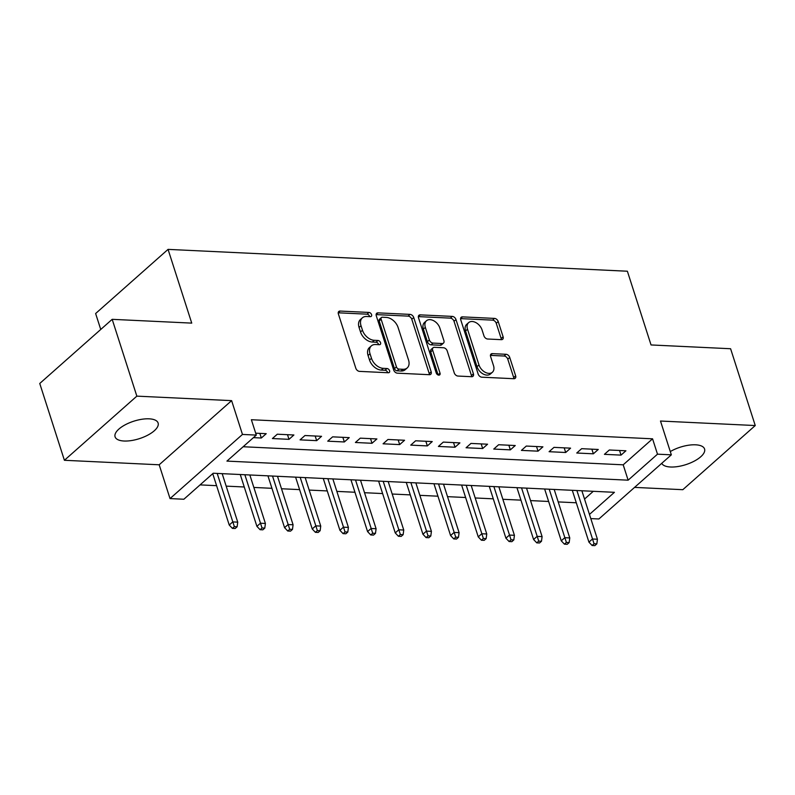 <?xml version="1.0" encoding="UTF-8"?>
<svg xmlns="http://www.w3.org/2000/svg" width="795" height="795" viewBox="0 0 795 795"><rect width="100%" height="100%" fill="white"/><g stroke="black" fill="none" stroke-linecap="round" stroke-linejoin="round"><path stroke-width="1.19" d="M371.563 314.641A2.425 1.63 48.5 0 0 368.989 312.435L340.131 311.064A3.468 2.325 48.5 0 0 338.799 311.481A3.468 2.325 48.5 0 0 338.382 313.946L355.812 368.234A3.468 2.325 48.5 0 0 359.499 371.374L388.348 372.746A2.425 1.63 48.5 0 0 389.282 372.448A2.425 1.63 48.5 0 0 389.58 370.728A2.425 1.63 48.5 0 0 386.996 368.522L383.26 368.343A11.09 7.443 48.5 0 1 371.474 358.287L370.023 353.765A11.09 7.443 48.5 0 1 371.364 345.875A11.09 7.443 48.5 0 1 375.618 344.523L379.344 344.702A2.425 1.63 48.5 0 0 380.278 344.404A2.425 1.63 48.5 0 0 380.566 342.685A2.425 1.63 48.5 0 0 377.993 340.479L374.256 340.3A11.09 7.443 48.5 0 1 362.47 330.243L361.019 325.721A11.09 7.443 48.5 0 1 362.361 317.831A11.09 7.443 48.5 0 1 366.614 316.48L370.341 316.658A2.425 1.63 48.5 0 0 371.275 316.36A2.425 1.63 48.5 0 0 371.563 314.641M369.675 316.629A2.425 1.63 48.5 0 0 369.605 316.37A2.425 1.63 48.5 0 0 367.032 314.174L338.223 312.803M387.682 372.716A2.425 1.63 48.5 0 0 387.622 372.458A2.425 1.63 48.5 0 0 385.038 370.261L381.302 370.082L383.26 368.343M378.678 344.672A2.425 1.63 48.5 0 0 378.609 344.414A2.425 1.63 48.5 0 0 376.035 342.218L372.298 342.039L374.256 340.3M661.748 463.316A22.588 9.162 162.2 0 0 670.533 467.003A22.588 9.162 162.2 0 0 694.254 461.13A22.588 9.162 162.2 0 0 704.569 448.996A22.588 9.162 162.2 0 0 695.595 444.812A22.588 9.162 162.2 0 0 670.284 451.56M149.122 418.826A22.588 9.162 162.2 0 0 125.401 424.699A22.588 9.162 162.2 0 0 115.086 436.823A22.588 9.162 162.2 0 0 124.07 441.016A22.588 9.162 162.2 0 0 147.791 435.143A22.588 9.162 162.2 0 0 158.106 423.01A22.588 9.162 162.2 0 0 149.122 418.826M501.357 339.664A3.468 2.325 48.5 0 0 502.688 339.246A3.468 2.325 48.5 0 0 503.106 336.782L498.217 321.548A3.468 2.325 48.5 0 0 494.53 318.407L462.481 316.877A3.468 2.325 48.5 0 0 461.15 317.304A3.468 2.325 48.5 0 0 460.732 319.769L478.163 374.048A3.468 2.325 48.5 0 0 481.85 377.188L513.898 378.718A3.468 2.325 48.5 0 0 515.22 378.291A3.468 2.325 48.5 0 0 515.647 375.826L509.734 357.432A3.468 2.325 48.5 0 0 506.057 354.292L492.334 353.636A3.468 2.325 48.5 0 0 491.012 354.063A3.468 2.325 48.5 0 0 490.595 356.528L493.516 365.65A9.272 6.231 48.5 0 1 492.403 372.239A9.272 6.231 48.5 0 1 485.079 372.229A9.272 6.231 48.5 0 1 478.988 364.955L467.52 329.219A9.272 6.231 48.5 0 1 468.633 322.631A9.272 6.231 48.5 0 1 475.957 322.641A9.272 6.231 48.5 0 1 482.048 329.915L483.956 335.868A3.468 2.325 48.5 0 0 487.643 339.018L501.357 339.664M243.141 446.74L623.201 464.817L652.566 438.81L657.495 454.174L671.338 454.829L598.893 518.976L590.804 518.598M112.184 319.332L136.849 396.139L64.405 460.285L39.75 383.478L112.184 319.332L191.734 323.118L168.063 249.382L627.374 271.224L651.045 344.951L730.595 348.737L755.25 425.544L660.486 421.032L671.338 454.829M64.405 460.285L159.179 464.787L231.613 400.64L136.849 396.139M231.613 400.64L242.465 434.438L256.298 435.094L226.933 461.1L628.13 480.18L657.495 454.174M652.566 438.81L251.369 419.73L256.298 435.094M413.748 317.533A3.468 2.325 48.5 0 0 410.071 314.393L378.022 312.862A3.468 2.325 48.5 0 0 376.691 313.29A3.468 2.325 48.5 0 0 376.274 315.754L393.694 370.033A3.468 2.325 48.5 0 0 397.381 373.173L429.429 374.703A3.468 2.325 48.5 0 0 430.761 374.276A3.468 2.325 48.5 0 0 431.178 371.812L413.748 317.533L411.79 319.272A3.468 2.325 48.5 0 0 408.113 316.122L376.105 314.601M420.247 314.87L452.295 316.4A3.468 2.325 48.5 0 1 455.982 319.54L473.413 373.819A3.468 2.325 48.5 0 1 472.995 376.283A3.468 2.325 48.5 0 1 471.664 376.711L457.95 376.055A3.468 2.325 48.5 0 1 454.263 372.915L447.197 350.893A3.468 2.325 48.5 0 0 443.511 347.753L434.418 347.316A3.468 2.325 48.5 0 0 433.086 347.743A3.468 2.325 48.5 0 0 432.669 350.207L440.023 373.123A2.425 1.63 48.5 0 1 439.734 374.852A2.425 1.63 48.5 0 1 437.816 374.852A2.425 1.63 48.5 0 1 436.216 372.944L418.508 317.762A3.468 2.325 48.5 0 1 418.925 315.297A3.468 2.325 48.5 0 1 420.247 314.87L418.339 316.559M634.559 487.395L682.816 489.69L755.25 425.544M253.416 437.638L261.326 438.015L266.226 433.682L255.682 433.186M293.892 434.994L277.296 434.209L272.397 438.542L289.002 439.337L293.892 434.994M321.558 436.316L304.962 435.521L300.063 439.864L316.668 440.649L321.558 436.316M349.234 437.628L332.628 436.843L327.739 441.175L344.334 441.96L349.234 437.628M376.9 438.949L360.294 438.154L355.405 442.487L372.01 443.282L376.9 438.949M404.566 440.261L387.97 439.476L383.071 443.809L399.676 444.594L404.566 440.261M432.241 441.573L415.636 440.788L410.747 445.121L427.342 445.916L432.241 441.573M459.908 442.894L443.302 442.099L438.413 446.442L455.008 447.227L459.908 442.894M487.574 444.206L470.978 443.421L466.079 447.754L482.684 448.539L487.574 444.206M515.249 445.528L498.644 444.733L493.755 449.066L510.35 449.861L515.249 445.528M542.915 446.84L526.31 446.055L521.421 450.387L538.016 451.172L542.915 446.84M570.581 448.151L553.986 447.366L549.087 451.699L565.692 452.494L570.581 448.151M598.257 449.473L581.652 448.678L576.753 453.021L593.358 453.806L598.257 449.473M604.429 454.333L621.024 455.118L625.923 450.785L609.318 450L604.429 454.333M200.072 484.89L216.598 485.675M226.168 486.133L244.264 486.987M253.844 487.444L271.93 488.309M281.51 488.756L299.606 489.621M309.175 490.078L327.272 490.932M336.851 491.39L354.938 492.254M364.517 492.711L382.614 493.566M392.183 494.023L410.28 494.887M419.859 495.335L437.946 496.199M447.525 496.656L465.622 497.511M475.191 497.968L493.288 498.833M502.867 499.29L520.954 500.144M530.533 500.602L548.63 501.466M558.199 501.913L576.295 502.778M584.534 499.061L593.289 491.31M168.063 249.382L95.629 313.528L100.746 329.468M589.463 514.425L614.426 492.314L213.229 473.234L183.864 499.24L170.031 498.584L242.465 434.438M159.179 464.787L170.031 498.584M623.201 464.817L628.13 480.18M261.326 438.015L259.836 433.384M289.002 439.337L287.512 434.696M316.668 440.649L315.178 436.008M344.334 441.96L342.844 437.329M372.01 443.282L370.52 438.641M399.676 444.594L398.186 439.963M427.342 445.916L425.852 441.275M455.008 447.227L453.528 442.586M482.684 448.539L481.194 443.908M510.35 449.861L508.86 445.22M538.016 451.172L536.536 446.542M565.692 452.494L564.202 447.853M593.358 453.806L591.868 449.165M621.024 455.118L619.544 450.487M362.361 317.831L360.403 319.56A11.09 7.443 48.5 0 0 359.062 327.451L361.019 325.721M372.298 342.039A11.09 7.443 48.5 0 1 360.513 331.972L359.062 327.451M371.364 345.875L369.407 347.604A11.09 7.443 48.5 0 0 368.065 355.494L370.023 353.765M381.302 370.082A11.09 7.443 48.5 0 1 369.516 360.016L368.065 355.494M429.38 374.693A3.468 2.325 48.5 0 0 429.221 373.551L411.79 319.272M382.365 317.225A2.425 1.63 48.5 0 0 381.431 317.523A2.425 1.63 48.5 0 0 381.143 319.252L396.437 366.892A2.425 1.63 48.5 0 0 399.01 369.099L402.956 369.287A11.09 7.443 48.5 0 0 407.209 367.936A11.09 7.443 48.5 0 0 408.541 360.046L398.086 327.48A11.09 7.443 48.5 0 0 386.3 317.414L382.365 317.225M381.431 317.523L379.473 319.262A2.425 1.63 48.5 0 0 379.185 320.981L381.143 319.252M407.209 367.936L405.251 369.665A11.09 7.443 48.5 0 1 400.998 371.017L397.053 370.828A2.425 1.63 48.5 0 1 394.479 368.632L379.185 320.981M418.339 316.609L450.338 318.129L452.295 316.4M471.614 376.711A3.468 2.325 48.5 0 0 471.455 375.558L454.024 321.279A3.468 2.325 48.5 0 0 450.338 318.129M433.086 347.743L431.128 349.472A3.468 2.325 48.5 0 0 430.711 351.937L438.065 374.862L440.023 373.123M439.864 328.057A9.272 6.231 48.5 0 0 433.772 320.783A9.272 6.231 48.5 0 0 426.448 320.773A9.272 6.231 48.5 0 0 425.335 327.361L429.37 339.952A3.468 2.325 48.5 0 0 433.056 343.102L442.159 343.529A3.468 2.325 48.5 0 0 443.481 343.112A3.468 2.325 48.5 0 0 443.908 340.648L439.864 328.057M426.448 320.773L424.49 322.502A9.272 6.231 48.5 0 0 423.377 329.1L425.335 327.361M443.481 343.112L441.523 344.841A3.468 2.325 48.5 0 1 440.201 345.269L431.099 344.831A3.468 2.325 48.5 0 1 427.412 341.691L423.377 329.1M468.633 322.631L466.675 324.36A9.272 6.231 48.5 0 0 465.562 330.959L467.52 329.219M492.403 372.239L490.445 373.978A9.272 6.231 48.5 0 1 483.122 373.968A9.272 6.231 48.5 0 1 477.03 366.694L465.562 330.959M513.848 378.718A3.468 2.325 48.5 0 0 513.689 377.565L507.776 359.171A3.468 2.325 48.5 0 0 504.1 356.021L490.426 355.375M501.307 339.664A3.468 2.325 48.5 0 0 501.148 338.511L496.259 323.287A3.468 2.325 48.5 0 0 492.572 320.137L460.573 318.616L462.481 316.877M232.408 528.387L235.171 528.516L237.129 526.777L234.366 526.648L232.408 528.387L229.228 525.028L232.756 521.908L237.735 522.146L222.173 473.661M234.366 526.648L217.184 473.423M229.228 525.028L212.742 473.671M237.735 522.146L237.129 526.777M260.074 529.699L262.837 529.828L264.795 528.099L262.032 527.959L260.074 529.699L256.904 526.35L260.422 523.219L265.401 523.458L249.839 474.973M262.032 527.959L244.86 474.744M256.904 526.35L240.259 474.526M265.401 523.458L264.795 528.099M287.74 531.01L290.513 531.149L292.471 529.41L289.698 529.281L287.74 531.01L284.57 527.661L288.098 524.541L293.077 524.78L277.505 476.294M289.698 529.281L272.526 476.056M284.57 527.661L267.935 475.837M293.077 524.78L292.471 529.41M315.406 532.332L318.179 532.461L320.137 530.722L317.364 530.593L315.406 532.332L312.236 528.973L315.764 525.853L320.743 526.091L305.181 477.606M317.364 530.593L300.192 477.368M312.236 528.973L295.601 477.149M320.743 526.091L320.137 530.722M343.082 533.644L345.845 533.773L347.803 532.044L345.04 531.915L343.082 533.644L339.912 530.295L343.43 527.174L348.409 527.403L332.847 478.928M345.04 531.915L327.868 478.689M339.912 530.295L323.267 478.471M348.409 527.403L347.803 532.044M370.748 534.956L373.521 535.095L375.478 533.356L372.706 533.226L370.748 534.956L367.578 531.607L371.096 528.486L376.085 528.725L360.513 480.24M372.706 533.226L355.534 480.001M367.578 531.607L350.943 479.783M376.085 528.725L375.478 533.356M398.414 536.277L401.187 536.406L403.144 534.677L400.372 534.538L398.414 536.277L395.244 532.918L398.772 529.798L403.751 530.036L388.189 481.551M400.372 534.538L383.2 481.323M395.244 532.918L378.609 481.104M403.751 530.036L403.144 534.677M426.09 537.589L428.853 537.728L430.81 535.989L428.048 535.86L426.09 537.589L422.92 534.24L426.438 531.12L431.417 531.358L415.855 482.873M428.048 535.86L410.876 482.635M422.92 534.24L406.275 482.416M431.417 531.358L430.81 535.989M453.756 538.911L456.519 539.04L458.477 537.301L455.714 537.172L453.756 538.911L450.586 535.552L454.104 532.431L459.093 532.67L443.521 484.185M455.714 537.172L438.542 483.946M450.586 535.552L433.951 483.728M459.093 532.67L458.477 537.301M481.422 540.222L484.195 540.352L486.152 538.622L483.38 538.493L481.422 540.222L478.252 536.873L481.78 533.753L486.759 533.982L471.197 485.507M483.38 538.493L466.208 485.268M478.252 536.873L461.617 485.049M486.759 533.982L486.152 538.622M509.098 541.534L511.861 541.673L513.818 539.934L511.056 539.805L509.098 541.534L505.918 538.185L509.446 535.065L514.425 535.303L498.863 486.818M511.056 539.805L493.884 486.58M505.918 538.185L489.283 486.361M514.425 535.303L513.818 539.934M536.764 542.856L539.527 542.985L541.484 541.256L538.722 541.117L536.764 542.856L533.594 539.497L537.112 536.377L542.101 536.615L526.529 488.13M538.722 541.117L521.55 487.901M533.594 539.497L516.949 487.683M542.101 536.615L541.484 541.256M564.43 544.168L567.203 544.307L569.16 542.568L566.388 542.438L564.43 544.168L561.26 540.819L564.788 537.698L569.767 537.937L554.194 489.452M566.388 542.438L549.216 489.213M561.26 540.819L544.625 488.995M569.767 537.937L569.16 542.568M592.106 545.489L594.869 545.618L596.826 543.879L594.064 543.75L592.106 545.489L588.926 542.13L592.454 539.01L597.433 539.249L581.87 490.763M594.064 543.75L576.892 490.525M588.926 542.13L572.291 490.306M597.433 539.249L596.826 543.879M367.032 314.174L368.989 312.435M385.038 370.261L386.996 368.522M376.035 342.218L377.993 340.479M360.513 331.972L362.47 330.243M369.516 360.016L371.474 358.287M338.223 312.753L340.131 311.064M429.221 373.551L431.178 371.812M376.115 314.552L378.022 312.862M408.113 316.122L410.071 314.393M394.479 368.632L396.437 366.892M397.053 370.828L399.01 369.099M400.998 371.017L402.956 369.287M454.024 321.279L455.982 319.54M471.455 375.558L473.413 373.819M430.711 351.937L432.669 350.207M427.412 341.691L429.37 339.952M431.099 344.831L433.056 343.102M440.201 345.269L442.159 343.529M477.03 366.694L478.988 364.955M490.426 355.325L492.334 353.636M504.1 356.021L506.057 354.292M507.776 359.171L509.734 357.432M513.689 377.565L515.647 375.826M492.572 320.137L494.53 318.407M496.259 323.287L498.217 321.548M501.148 338.511L503.106 336.782"/></g></svg>
